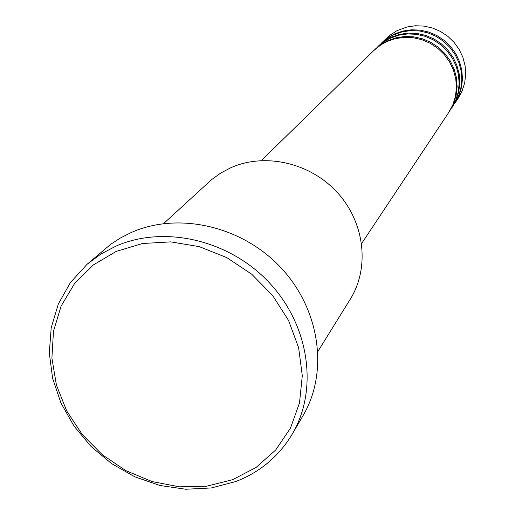 <?xml version="1.0" encoding="UTF-8"?>
<svg xmlns="http://www.w3.org/2000/svg" width="515" height="515" viewBox="0 0 515 515"><rect width="100%" height="100%" fill="white"/><g stroke="black" fill="none" stroke-linecap="round" stroke-linejoin="round"><path stroke-width="0.77" d="M361.627 243.518L448.719 112.502L452.84 104.803L455.44 96.421L456.432 87.647L455.769 78.776L453.464 70.111L449.601 61.961L444.31 54.609L437.769 48.313L430.205 43.286L421.888 39.713L413.101 37.711L404.153 37.35L395.359 38.631L387.023 41.503L380.978 44.811L373.839 50.515L261.395 160.538M449.067 111.967L453.528 103.766L456.129 95.404L457.114 86.649L456.457 77.804L454.159 69.158L450.31 61.034L445.031 53.702L438.51 47.419L430.965 42.41L422.667 38.85L413.906 36.855L404.983 36.488L396.215 37.769L387.898 40.633L380.913 44.567L374.302 50.077M449.421 111.446L455.588 100.683L458.17 92.385L459.155 83.7L458.498 74.913L456.226 66.345L452.408 58.279L447.175 51.004L440.705 44.779L433.224 39.81L424.991 36.275L416.3 34.299L407.449 33.945L398.745 35.213L389.462 38.548L381.724 43.292L374.753 49.627M451.848 107.783L456.271 99.665L458.839 91.387L459.824 82.722L459.174 73.967L456.908 65.418L453.097 57.371L447.883 50.116L441.426 43.904L433.965 38.953L425.757 35.432L417.092 33.462L408.266 33.102L399.582 34.37L391.349 37.215L384.441 41.11L377.894 46.556M452.202 107.268L458.279 96.646L460.835 88.432L461.813 79.831L461.17 71.141L458.929 62.656L455.151 54.68L449.975 47.483L443.576 41.322L436.173 36.411L428.036 32.915L419.435 30.964L410.674 30.61L402.06 31.872L392.868 35.175L385.214 39.88L378.338 46.118M454.578 103.682L458.949 95.648L461.498 87.46L462.47 78.879L461.833 70.214L459.592 61.749L455.827 53.792L450.664 46.614L444.284 40.466L436.9 35.567L428.783 32.085L420.208 30.14L411.472 29.793L402.878 31.048L394.728 33.868L387.892 37.724L381.415 43.112M317.942 351.352L350.252 299.247C369.841 267.916 364.845 222.821 337.64 192.868C310.551 162.811 265.141 152.363 230.778 167.736L220.729 173.046L211.588 179.651L163.609 223.594M232.741 479.645L256.129 467.395L275.712 449.968L290.447 428.152L299.492 402.975L302.299 375.705L298.629 347.728L288.593 320.53L272.68 295.571L251.713 274.212L226.806 257.609L199.311 246.646L170.716 241.883L142.546 243.511L116.281 251.378L93.254 264.98L74.578 283.54L61.124 306.039L53.47 331.306L51.906 358.08L56.412 385.046L66.705 410.931L82.265 434.538L102.324 454.764L125.95 470.691L152.047 481.551L179.4 486.823L206.734 486.199L232.741 479.645M115.759 246.202C164.156 224.791 229.4 239.842 269.364 282.767C309.496 325.564 318.482 389.636 292.256 434.1C278.93 456.309 260.101 472.126 235.773 481.544L211.401 487.937L185.793 489.25L159.978 485.49L134.962 476.858L111.716 463.7L91.123 446.55L73.98 426.066L60.97 403.033L52.614 378.332L49.298 352.93L51.197 327.817L58.317 304.017L70.433 282.529L87.119 264.272L100.657 254.204L115.759 246.202M292.256 434.1L303.097 415.528C328.75 372.036 320.085 309.528 281.048 267.858C242.172 226.059 178.602 211.491 131.325 232.471L120.645 237.853L110.699 244.29L87.119 264.272M454.919 103.18L458.234 98.191L462.213 90.749L464.736 82.664L465.702 74.192L465.077 65.63L462.869 57.281L459.155 49.421L454.063 42.339L447.767 36.275L440.486 31.441L432.471 28.01L424.006 26.091L415.38 25.75L406.902 26.999L396.853 30.752L389.43 35.567L381.847 42.687"/></g></svg>
